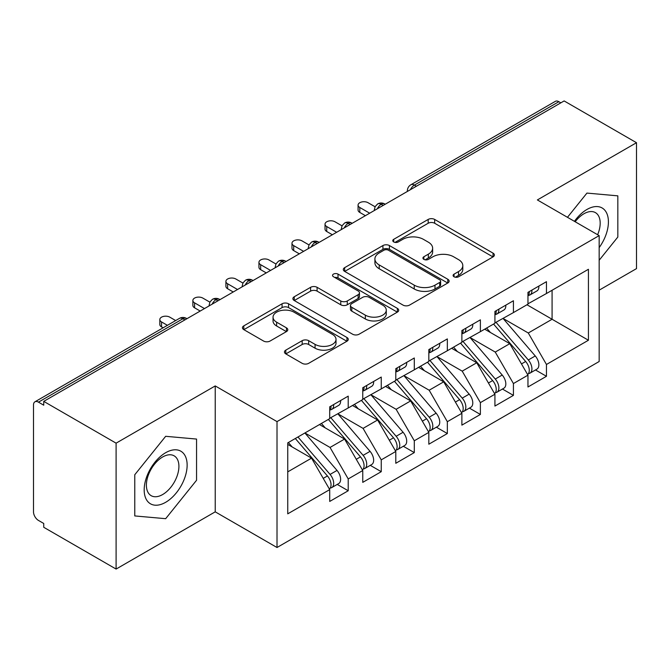 <?xml version="1.0" encoding="UTF-8"?>
<svg xmlns="http://www.w3.org/2000/svg" width="670" height="670" viewBox="0 0 670 670"><rect width="100%" height="100%" fill="white"/><g stroke="black" fill="none" stroke-linecap="round" stroke-linejoin="round"><path stroke-width="1" d="M454.042 276.777A3.208 1.851 0 0 0 458.581 276.777L493.036 256.886A4.59 2.647 0 0 0 494.385 255.01A4.59 2.647 0 0 0 493.036 253.134L434.663 219.433A4.59 2.647 0 0 0 428.18 219.433L393.717 239.324A3.208 1.851 0 0 0 392.779 240.639A3.208 1.851 0 0 0 393.717 241.945A3.208 1.851 0 0 0 398.256 241.945L402.72 239.374A14.673 8.476 0 0 1 423.474 239.374L428.339 242.18A14.673 8.476 0 0 1 432.636 248.176A14.673 8.476 0 0 1 428.339 254.165L423.875 256.744A3.208 1.851 0 0 0 422.938 258.05A3.208 1.851 0 0 0 423.875 259.365A3.208 1.851 0 0 0 428.423 259.365L432.879 256.786A14.673 8.476 0 0 1 453.632 256.786L458.498 259.6A14.673 8.476 0 0 1 462.803 265.588A14.673 8.476 0 0 1 458.498 271.584L454.042 274.156A3.208 1.851 0 0 0 453.104 275.462A3.208 1.851 0 0 0 454.042 276.777L454.042 274.156M285.797 350.134A4.59 2.647 0 0 0 284.457 352.001A4.59 2.647 0 0 0 285.797 353.877L302.178 363.333A4.59 2.647 0 0 0 308.661 363.333L346.934 341.239A4.59 2.647 0 0 0 348.274 339.363A4.59 2.647 0 0 0 346.934 337.487L288.552 303.786A4.59 2.647 0 0 0 282.07 303.786L243.796 325.88A4.59 2.647 0 0 0 242.456 327.756A4.59 2.647 0 0 0 243.796 329.623L263.586 341.047A4.59 2.647 0 0 0 270.069 341.047L286.45 331.591A4.59 2.647 0 0 0 287.79 329.724A4.59 2.647 0 0 0 286.45 327.848L276.635 322.186A12.269 7.085 0 0 1 273.042 317.178A12.269 7.085 0 0 1 280.621 310.629A12.269 7.085 0 0 1 293.988 312.17L332.421 334.355A12.269 7.085 0 0 1 336.013 339.363A12.269 7.085 0 0 1 328.442 345.904A12.269 7.085 0 0 1 315.067 344.372L308.661 340.678A4.59 2.647 0 0 0 302.178 340.678L285.797 350.134L285.797 353.877M599.164 290.169L636.5 268.62L636.5 142.71L564.14 100.936L43.743 401.38L43.743 405.199L38.458 402.151A7.01 4.045 -120 0 0 34.949 401.799A7.01 4.045 -120 0 0 33.5 405.007L33.5 511.838A7.01 4.045 -120 0 0 38.458 520.423L43.743 523.471L43.743 527.29L116.103 569.065L215.229 511.838L277.012 547.507L277.012 421.606L215.229 385.928L116.103 443.163L43.743 401.38M636.5 142.71L537.374 199.936L599.164 235.614L277.012 421.606M403.038 305.101A4.59 2.647 0 0 0 409.529 305.101L447.794 283A4.59 2.647 0 0 0 449.143 281.132A4.59 2.647 0 0 0 447.794 279.256L389.421 245.555A4.59 2.647 0 0 0 382.93 245.555L344.665 267.648A4.59 2.647 0 0 0 343.316 269.524A4.59 2.647 0 0 0 344.665 271.392L403.038 305.101M334.757 277.472A3.208 1.851 0 0 1 338.015 277.924L338.015 274.105L397.369 308.376A4.59 2.647 0 0 1 398.709 310.243A4.59 2.647 0 0 1 397.369 312.12L359.095 334.213A4.59 2.647 0 0 1 352.613 334.213L294.231 300.512L294.231 296.768A4.59 2.647 0 0 0 292.891 298.636A4.59 2.647 0 0 0 294.231 300.512M294.231 296.768L310.612 287.313A4.59 2.647 0 0 1 317.094 287.313L340.77 300.981A4.59 2.647 0 0 0 347.261 300.981L358.123 294.708A4.59 2.647 0 0 0 359.463 292.832A4.59 2.647 0 0 0 358.123 290.964L333.476 276.727A3.208 1.851 0 0 1 332.538 275.42A3.208 1.851 0 0 1 334.514 273.703A3.208 1.851 0 0 1 338.015 274.105M277.012 547.507L599.164 361.515L599.164 235.614M526.972 304.766L588.428 340.243L588.428 269.281L546.46 293.51L546.46 281.685L527.96 292.363L527.96 304.188L513.421 312.589L513.421 300.755L494.921 311.441L494.921 323.267L480.382 331.658L480.382 319.833L461.881 330.519L461.881 342.345L447.342 350.737L447.342 338.911L428.833 349.589L428.833 361.423L414.295 369.815L414.295 357.989L395.794 368.668L395.794 380.493L381.255 388.893L381.255 377.059L362.755 387.746L362.755 399.571L348.216 407.963L348.216 396.137L329.715 406.824L329.715 418.649L287.748 442.878L287.748 513.84L329.715 489.611L311.542 458.138L287.748 444.403M588.428 340.243L546.46 364.472L528.287 332.998L503.178 318.501M535.481 369.957L546.46 376.297L546.46 364.472M546.46 376.297L527.96 386.984L527.96 375.158L513.421 383.55L495.247 352.077L470.139 337.571M502.441 389.036L513.421 395.375L513.421 383.55M513.421 395.375L494.921 406.062L494.921 394.228L480.382 402.628L462.208 371.147L437.1 356.649M469.402 408.114L480.382 414.454L480.382 402.628M480.382 414.454L461.881 425.132L461.881 413.306L447.342 421.698L429.169 390.225L404.052 375.728M436.354 427.192L447.342 433.532L447.342 421.698M447.342 433.532L428.833 444.21L428.833 432.385L414.295 440.776L396.129 409.303L371.012 394.806M403.315 446.262L414.295 452.602L414.295 440.776M414.295 452.602L395.794 463.288L395.794 451.463L381.255 459.855L363.081 428.381L337.973 413.876M370.276 465.34L381.255 471.68L381.255 459.855M381.255 471.68L362.755 482.367L362.755 470.533L348.216 478.933L330.042 447.451L304.934 432.954M337.236 484.418L348.216 490.758L348.216 478.933M348.216 490.758L329.715 501.436L329.715 489.611M329.715 418.264L348.216 407.963M287.748 471.873L311.542 458.138M362.755 399.194L381.255 388.893M330.042 447.451L344.581 439.059L319.473 424.562M362.755 470.533L344.581 439.059M395.794 380.116L414.295 369.815M363.081 428.381L377.62 419.981L352.512 405.484M395.794 451.463L377.62 419.981M428.833 361.038L447.342 350.737M396.129 409.303L410.668 400.911L385.552 386.414M428.833 432.385L410.668 400.911M461.881 341.96L480.382 331.658M429.169 390.225L443.707 381.833L418.591 367.336M461.881 413.306L443.707 381.833M494.921 322.89L513.421 312.589M462.208 371.147L476.747 362.755L451.639 348.258M494.921 394.228L476.747 362.755M560.832 102.845L558.855 101.698L414.378 185.113L416.363 186.252M410.417 189.685A7.01 4.045 120 0 1 414.378 185.113A7.01 4.045 60 0 0 410.878 184.761L555.346 101.354A7.01 4.045 60 0 1 558.855 101.698M527.96 303.812L546.46 293.51M528.287 332.998L552.08 319.263L552.08 290.269L588.428 269.281M495.247 352.077L509.786 343.677L484.678 329.179M527.96 375.158L509.786 343.677M116.103 443.163L116.103 569.065M586.937 193.086L567.465 217.315L586.937 193.086L617.832 195.849L586.937 193.086M617.832 237.038L617.832 195.849L617.832 237.038L599.164 260.262L617.832 237.038M215.229 511.838L215.229 385.928M196.561 480.256L196.561 439.068L165.666 436.304L134.77 474.737L134.77 515.933L165.666 518.689L196.561 480.256L165.666 518.689L134.77 515.933L134.77 474.737L165.666 436.304L196.561 439.068L196.561 480.256M383.156 205.422L381.171 204.283A7.01 4.045 -120 0 0 377.671 203.931A7.01 4.045 -120 0 0 377.587 203.982L375.133 206.645L374.329 209.903A7.01 4.045 0 0 0 374.396 210.481M350.117 224.5L348.132 223.353A7.01 4.045 -120 0 0 344.631 223.009A7.01 4.045 -120 0 0 344.548 223.06L342.094 225.715L341.29 228.981A7.01 4.045 0 0 0 341.357 229.559M317.078 243.578L315.093 242.431A7.01 4.045 -120 0 0 311.592 242.088A7.01 4.045 -120 0 0 311.508 242.138L309.054 244.793L308.25 248.059A7.01 4.045 0 0 0 308.317 248.637M284.038 262.657L282.053 261.509A7.01 4.045 -120 0 0 278.544 261.158A7.01 4.045 -120 0 0 278.469 261.208L276.015 263.871L275.203 267.137A7.01 4.045 0 0 0 275.278 267.707M250.99 281.727L249.014 280.588A7.01 4.045 -120 0 0 245.505 280.236A7.01 4.045 -120 0 0 245.421 280.286L242.967 282.949L242.163 286.207A7.01 4.045 0 0 0 242.239 286.785M217.951 300.805L215.966 299.658A7.01 4.045 -120 0 0 212.465 299.314A7.01 4.045 -120 0 0 212.382 299.364L209.928 302.019L209.124 305.286A7.01 4.045 0 0 0 209.191 305.863M455.324 277.229L458.498 275.395A14.673 8.476 0 0 0 462.803 269.407L462.803 265.588M432.636 248.176L432.636 251.987A14.673 8.476 0 0 1 428.339 257.984L425.165 259.818M492.978 256.92L434.663 223.252A4.59 2.647 0 0 0 428.18 223.252L394.998 242.406M447.736 283.041L389.421 249.366A4.59 2.647 0 0 0 382.93 249.366L344.723 271.425M439.688 282.439A3.208 1.851 0 0 0 440.634 281.132A3.208 1.851 0 0 0 439.688 279.817L388.449 250.237A3.208 1.851 0 0 0 383.91 250.237L379.203 252.95A14.673 8.476 0 0 0 374.907 258.938A14.673 8.476 0 0 0 379.203 264.935L414.228 285.152A14.673 8.476 0 0 0 434.989 285.152L439.688 282.439L439.688 286.257A3.208 1.851 0 0 0 440.634 284.943L440.634 281.132M374.907 258.938L374.907 262.757A14.673 8.476 0 0 0 379.203 268.745L379.203 264.935M439.688 286.257L434.989 288.971A14.673 8.476 0 0 1 414.228 288.971L379.203 268.745M294.289 300.545L310.612 291.123L310.612 287.313M359.463 292.832L359.463 296.651A4.59 2.647 0 0 1 358.123 298.519L347.261 304.791A4.59 2.647 0 0 1 340.77 304.791L317.094 291.123A4.59 2.647 0 0 0 310.612 291.123M338.015 277.924L397.302 312.153M365.343 315.16A12.269 7.085 0 0 0 378.709 316.701A12.269 7.085 0 0 0 386.28 310.151A12.269 7.085 0 0 0 382.687 305.143L369.153 297.329A4.59 2.647 0 0 0 362.663 297.329L351.8 303.602A4.59 2.647 0 0 0 350.452 305.47A4.59 2.647 0 0 0 351.8 307.346L365.343 315.16L365.343 318.979A12.269 7.085 0 0 0 378.709 320.511A12.269 7.085 0 0 0 386.28 313.97L386.28 310.151M350.452 305.47L350.452 309.289A4.59 2.647 0 0 0 351.8 311.156L351.8 307.346M365.343 318.979L351.8 311.156M336.013 339.363L336.013 343.182A12.269 7.085 0 0 1 328.442 349.723A12.269 7.085 0 0 1 315.067 348.191L308.661 344.489A4.59 2.647 0 0 0 302.178 344.489L285.864 353.911M273.042 317.178L273.042 320.989A12.269 7.085 0 0 0 276.635 325.997L276.635 322.186M286.383 331.625L276.635 325.997M346.876 341.273L288.552 307.605A4.59 2.647 0 0 0 282.07 307.605L243.863 329.665M496.202 322.53L528.32 359.974A9.347 5.394 60 0 1 531.921 368.852A9.347 5.394 60 0 1 529.987 373.131L536.93 369.128A9.347 5.394 -120 0 0 538.864 364.849A9.347 5.394 -120 0 0 535.255 355.963L503.137 318.526M529.987 373.131A9.347 5.394 60 0 1 528.479 373.567M493.556 324.054L525.674 361.498A9.347 5.394 60 0 1 529.283 370.376A9.347 5.394 60 0 1 527.583 374.505M490.423 332.504L486.613 328.066M527.96 295.998A9.347 5.394 -120 0 0 529.283 292.179A9.347 5.394 -120 0 0 529.267 291.609M528.479 295.37A9.347 5.394 -120 0 0 529.987 294.934A9.347 5.394 -120 0 0 531.921 290.654A9.347 5.394 -120 0 0 531.905 290.085M538.847 286.082A9.347 5.394 60 0 1 538.864 286.651A9.347 5.394 60 0 1 536.93 290.931L529.987 294.934M375.074 206.762L368.039 202.708A5.837 3.375 -0 0 0 361.674 201.98A5.837 3.375 -0 0 0 358.073 205.095A5.837 3.375 -0 0 0 359.782 207.474L359.782 212.432A5.837 3.375 180 0 1 358.073 210.053L358.073 205.095M365.401 215.681L359.782 212.432M369.689 213.202L359.782 207.474M463.154 341.608L495.272 379.044A9.347 5.394 60 0 1 498.882 387.93A9.347 5.394 60 0 1 496.947 392.21L503.89 388.198A9.347 5.394 -120 0 0 505.825 383.918A9.347 5.394 -120 0 0 502.215 375.041L470.097 337.596M496.947 392.21A9.347 5.394 60 0 1 495.44 392.637M460.516 343.132L492.634 380.568A9.347 5.394 60 0 1 496.244 389.454A9.347 5.394 60 0 1 494.544 393.583M457.384 351.574L453.573 347.135M430.115 360.678L462.233 398.122A9.347 5.394 60 0 1 465.843 407.008A9.347 5.394 60 0 1 463.908 411.279L470.843 407.276A9.347 5.394 -120 0 0 472.786 402.997A9.347 5.394 -120 0 0 469.176 394.119L437.058 356.675M463.908 411.279A9.347 5.394 60 0 1 462.392 411.715M427.468 362.21L459.595 399.647A9.347 5.394 60 0 1 463.196 408.533A9.347 5.394 60 0 1 461.504 412.653M424.345 370.652L420.534 366.214M397.076 379.756L429.194 417.201A9.347 5.394 60 0 1 432.803 426.078A9.347 5.394 60 0 1 430.869 430.358L437.803 426.354A9.347 5.394 -120 0 0 439.738 422.075A9.347 5.394 -120 0 0 436.128 413.189L404.01 375.753M430.869 430.358A9.347 5.394 60 0 1 429.353 430.793M394.429 381.28L426.547 418.725A9.347 5.394 60 0 1 430.157 427.611A9.347 5.394 60 0 1 428.457 431.731M391.297 389.731L387.495 385.292M364.036 398.834L396.154 436.279A9.347 5.394 60 0 1 399.764 445.156A9.347 5.394 60 0 1 397.821 449.436L404.764 445.433A9.347 5.394 -120 0 0 406.698 441.153A9.347 5.394 -120 0 0 403.089 432.267L370.971 394.831M397.821 449.436A9.347 5.394 60 0 1 396.313 449.871M361.39 400.359L393.508 437.803A9.347 5.394 60 0 1 397.117 446.681A9.347 5.394 60 0 1 395.417 450.81M358.257 408.809L354.455 404.362M494.921 315.076A9.347 5.394 -120 0 0 496.244 311.257A9.347 5.394 -120 0 0 496.219 310.687M495.44 314.439A9.347 5.394 -120 0 0 496.947 314.012A9.347 5.394 -120 0 0 498.882 309.733A9.347 5.394 -120 0 0 498.865 309.163M505.808 305.151A9.347 5.394 60 0 1 505.825 305.729A9.347 5.394 60 0 1 503.89 310.001L496.947 314.012M342.027 225.84L335 221.787A5.837 3.375 -0 0 0 328.635 221.05A5.837 3.375 -0 0 0 325.025 224.165A5.837 3.375 -0 0 0 326.742 226.552L326.742 231.51A5.837 3.375 180 0 1 325.025 229.123L325.025 224.165M332.353 234.751L326.742 231.51M336.65 232.272L326.742 226.552M461.881 334.146A9.347 5.394 -120 0 0 463.196 330.335A9.347 5.394 -120 0 0 463.179 329.766M462.392 333.518A9.347 5.394 -120 0 0 463.908 333.082A9.347 5.394 -120 0 0 465.843 328.811A9.347 5.394 -120 0 0 465.826 328.241M472.76 324.23A9.347 5.394 60 0 1 472.786 324.799A9.347 5.394 60 0 1 470.843 329.079L463.908 333.082M308.987 244.918L301.961 240.857A5.837 3.375 -0 0 0 295.596 240.128A5.837 3.375 -0 0 0 291.986 243.244A5.837 3.375 -0 0 0 293.695 245.63L293.695 250.588A5.837 3.375 180 0 1 291.986 248.202L291.986 243.244M299.314 253.829L293.695 250.588M303.611 251.351L293.695 245.63M428.833 353.224A9.347 5.394 -120 0 0 430.157 349.413A9.347 5.394 -120 0 0 430.14 348.844M429.353 352.596A9.347 5.394 -120 0 0 430.869 352.16A9.347 5.394 -120 0 0 432.803 347.881A9.347 5.394 -120 0 0 432.786 347.311M439.721 343.308A9.347 5.394 60 0 1 439.738 343.878A9.347 5.394 60 0 1 437.803 348.157L430.869 352.16M275.948 263.997L268.921 259.935A5.837 3.375 -0 0 0 262.556 259.206A5.837 3.375 -0 0 0 258.947 262.322A5.837 3.375 -0 0 0 260.655 264.7L260.655 269.667A5.837 3.375 180 0 1 258.947 267.28L258.947 262.322M266.275 272.908L260.655 269.667M270.571 270.429L260.655 264.7M395.794 372.302A9.347 5.394 -120 0 0 397.117 368.483A9.347 5.394 -120 0 0 397.101 367.914M396.313 371.674A9.347 5.394 -120 0 0 397.821 371.239A9.347 5.394 -120 0 0 399.764 366.959A9.347 5.394 -120 0 0 399.739 366.389M406.682 362.386A9.347 5.394 60 0 1 406.698 362.956A9.347 5.394 60 0 1 404.764 367.235L397.821 371.239M242.909 283.067L235.874 279.013A5.837 3.375 -0 0 0 229.509 278.276A5.837 3.375 -0 0 0 225.907 281.392A5.837 3.375 -0 0 0 227.616 283.779L227.616 288.736A5.837 3.375 180 0 1 225.907 286.358L225.907 281.392M233.235 291.986L227.616 288.736M237.532 289.507L227.616 283.779M599.164 247.607A30.376 17.537 120 0 0 607.439 215.045A30.376 17.537 120 0 0 586.937 209.476A30.376 17.537 120 0 0 574.433 221.334M597.632 234.726A22.998 13.274 120 0 0 595.421 212.625A22.998 13.274 120 0 0 583.93 213.764A22.998 13.274 120 0 0 575.178 221.762M165.666 502.299A30.376 17.537 120 0 0 187.139 465.097A30.376 17.537 120 0 0 165.666 452.702A30.376 17.537 120 0 0 144.184 489.896A30.376 17.537 120 0 0 165.666 502.299M162.651 494.535A22.998 13.274 120 0 0 177.676 474.268A22.998 13.274 120 0 0 174.15 455.843A22.998 13.274 120 0 0 162.651 456.982A22.998 13.274 120 0 0 147.626 477.249A22.998 13.274 120 0 0 151.152 495.674A22.998 13.274 120 0 0 162.651 494.535M330.988 417.913L363.115 455.349A9.347 5.394 60 0 1 366.716 464.235A9.347 5.394 60 0 1 364.781 468.514L371.724 464.503A9.347 5.394 -120 0 0 373.659 460.223A9.347 5.394 -120 0 0 370.049 451.345L337.931 413.901M364.781 468.514A9.347 5.394 60 0 1 363.274 468.941M328.35 419.437L360.468 456.873A9.347 5.394 60 0 1 364.078 465.759A9.347 5.394 60 0 1 362.378 469.888M325.218 427.879L321.407 423.44M362.755 391.38A9.347 5.394 -120 0 0 364.078 387.562A9.347 5.394 -120 0 0 364.061 386.992M363.274 390.744A9.347 5.394 -120 0 0 364.781 390.317A9.347 5.394 -120 0 0 366.716 386.037A9.347 5.394 -120 0 0 366.699 385.468M373.642 381.456A9.347 5.394 60 0 1 373.659 382.034A9.347 5.394 60 0 1 371.724 386.305L364.781 390.317M209.869 302.145L202.834 298.091A5.837 3.375 -0 0 0 196.469 297.354A5.837 3.375 -0 0 0 192.868 300.47A5.837 3.375 -0 0 0 194.576 302.857L194.576 307.815A5.837 3.375 180 0 1 192.868 305.428L192.868 300.47M200.196 311.056L194.576 307.815M204.484 308.577L194.576 302.857M297.949 436.982L330.067 474.427A9.347 5.394 60 0 1 333.677 483.313A9.347 5.394 60 0 1 331.742 487.584L338.685 483.581A9.347 5.394 -120 0 0 340.62 479.301A9.347 5.394 -120 0 0 337.01 470.424L304.892 432.979M331.742 487.584A9.347 5.394 60 0 1 330.226 488.02M295.311 438.515L327.429 475.951A9.347 5.394 60 0 1 331.039 484.837A9.347 5.394 60 0 1 329.339 488.958M292.179 446.957L288.368 442.518M329.715 410.45A9.347 5.394 -120 0 0 331.039 406.64A9.347 5.394 -120 0 0 331.014 406.07M330.226 409.822A9.347 5.394 -120 0 0 331.742 409.387A9.347 5.394 -120 0 0 333.677 405.116A9.347 5.394 -120 0 0 333.66 404.546M340.603 400.534A9.347 5.394 60 0 1 340.62 401.104A9.347 5.394 60 0 1 338.685 405.384L331.742 409.387M175.674 320.553L169.795 317.161A5.837 3.375 -0 0 0 163.43 316.433A5.837 3.375 -0 0 0 159.82 319.548A5.837 3.375 -0 0 0 161.537 321.935L161.537 326.893A5.837 3.375 180 0 1 159.82 324.506L159.82 319.548M163.112 327.806L161.537 326.893M167.408 325.327L161.537 321.935M184.912 319.883L182.927 318.736L38.458 402.151M186.964 318.694L186.436 318.392A7.01 4.045 120 0 0 182.927 318.736A7.01 4.045 -120 0 0 179.426 318.392L34.949 401.799M385.208 204.241L384.68 203.931A7.01 4.045 120 0 0 381.171 204.283A7.01 4.045 120 0 0 377.369 208.764M407.368 191.444L407.368 190.833A7.01 4.045 0 0 0 407.444 191.402M352.169 223.319L351.641 223.009A7.01 4.045 120 0 0 348.132 223.353A7.01 4.045 120 0 0 344.33 227.842M319.129 242.389L318.593 242.088A7.01 4.045 120 0 0 315.093 242.431A7.01 4.045 120 0 0 311.29 246.92M286.09 261.467L285.554 261.158A7.01 4.045 120 0 0 282.053 261.509A7.01 4.045 120 0 0 278.251 265.99M253.042 280.546L252.515 280.236A7.01 4.045 120 0 0 249.014 280.588A7.01 4.045 120 0 0 245.212 285.068M220.003 299.624L219.475 299.314A7.01 4.045 120 0 0 215.966 299.658A7.01 4.045 120 0 0 212.164 304.147M458.498 275.395L458.498 271.584M423.875 259.365L423.875 256.744M428.339 257.984L428.339 254.165M393.717 241.945L393.717 239.324M428.18 223.252L428.18 219.433M434.663 223.252L434.663 219.433M493.036 256.886L493.036 253.134M344.665 271.392L344.665 267.648M382.93 249.366L382.93 245.555M389.421 249.366L389.421 245.555M447.794 283L447.794 279.256M414.228 288.971L414.228 285.152M434.989 288.971L434.989 285.152M317.094 291.123L317.094 287.313M340.77 304.791L340.77 300.981M347.261 304.791L347.261 300.981M358.123 298.519L358.123 294.708M397.369 312.12L397.369 308.376M302.178 344.489L302.178 340.678M308.661 344.489L308.661 340.678M315.067 348.191L315.067 344.372M286.45 331.591L286.45 327.848M243.796 329.623L243.796 325.88M282.07 307.605L282.07 303.786M288.552 307.605L288.552 303.786M346.934 341.239L346.934 337.487M525.674 361.498L521.478 363.919M535.255 355.963L528.32 359.974M492.634 380.568L488.43 382.997M502.215 375.041L495.272 379.044M459.595 399.647L455.391 402.075M469.176 394.119L462.233 398.122M426.547 418.725L422.351 421.154M436.128 413.189L429.194 417.201M393.508 437.803L389.312 440.224M403.089 432.267L396.154 436.279M360.468 456.873L356.264 459.302M370.049 451.345L363.115 455.349M327.429 475.951L323.225 478.38M337.01 470.424L330.067 474.427M384.68 203.931A7.01 7.01 0 0 0 377.671 203.931M410.878 184.761A7.01 7.01 0 0 0 407.368 190.833M351.641 223.009A7.01 7.01 0 0 0 344.631 223.009M374.329 209.903L374.329 210.522M318.593 242.088A7.01 7.01 0 0 0 311.592 242.088M341.29 228.981L341.29 229.601M285.554 261.158A7.01 7.01 0 0 0 278.544 261.158M308.25 248.059L308.25 248.671M252.515 280.236A7.01 7.01 0 0 0 245.505 280.236M275.203 267.137L275.203 267.749M219.475 299.314A7.01 7.01 0 0 0 212.465 299.314M242.163 286.207L242.163 286.827M186.436 318.392A7.01 7.01 0 0 0 179.426 318.392M209.124 305.286L209.124 305.905"/></g></svg>

